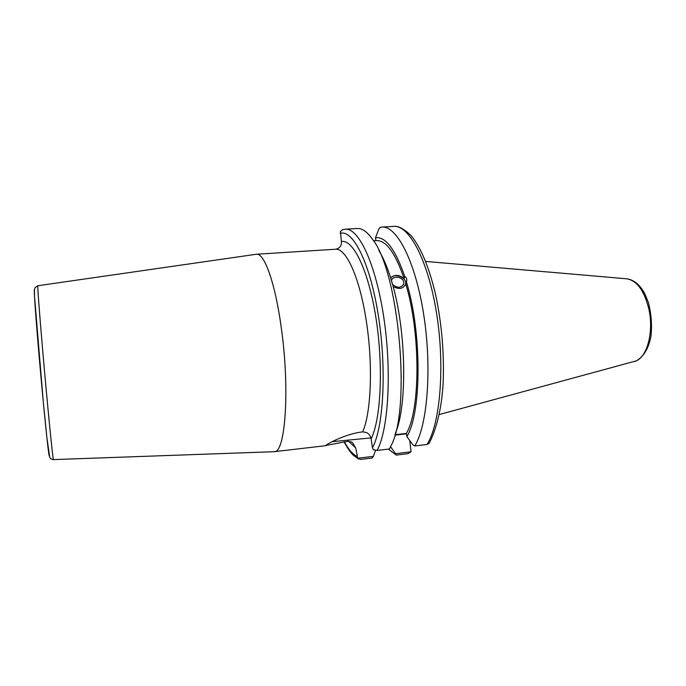 <?xml version="1.0" encoding="UTF-8"?>
<svg xmlns="http://www.w3.org/2000/svg" width="686" height="686" viewBox="0 0 686 686"><rect width="100%" height="100%" fill="white"/><g stroke="black" fill="none" stroke-linecap="round" stroke-linejoin="round"><path stroke-width="1.03" d="M375.534 450.419L373.39 456.344L372.172 458.008L360.484 459.431L357.758 458.231L355.742 448.001L352.535 442.642L351.421 441.981L347.708 441.33L325.756 445.48C326.047 444.682 344.569 433.964 362.654 431.854L366.556 432.549C369.094 433.921 370.62 436.03 371.126 438.894L372.455 447.726L373.287 449.69L377.103 450.436C388.37 429.882 391.946 371.821 383.877 317.978C375.885 264.05 358.701 227.761 345.298 229.201L342.777 229.621L340.385 231.508L341.388 241.515C341.697 245.751 339.776 248.323 335.634 249.232L328.74 249.67M332.23 441.664L370.912 437.917M273.851 451.705L274.22 451.688C285.325 453.335 290.041 389.725 281.337 328.208C275.352 283.378 264.35 252.825 256.504 254.24L256.135 254.274M392.538 284.364C397.305 288.3 401.044 288.171 403.754 283.961L403.668 281.749C402.365 276.501 392.383 275.472 391.552 280.514L391.457 281.166M395.308 433.406C407.501 405.932 406.352 330.549 392.169 283.061L390.557 277.65C386.964 266.331 383.088 257.336 378.912 250.673M390.566 278.01C394.476 274.349 398.986 274.529 404.097 278.542L404.791 276.63C406.601 277.333 407.15 279.125 406.446 282.006L405.709 284.064C403.257 288.9 399.055 289.706 393.121 286.491M405.477 284.784L405.555 284.501C407.638 277.813 394.467 272.248 390.591 278.173M377.103 450.436L389.425 448.97L390.874 446.072C411.429 409.533 399.029 271.287 372.292 238.985C367.087 231.705 362.071 228.206 357.252 228.507L345.298 229.201M404.097 278.542C395.333 252.988 386.175 240.34 376.614 240.597L373.51 240.795M404.791 276.63C395.368 249.335 385.601 236.378 375.482 237.759L375.937 240.64M388.413 449.09L396.251 455.092L407.853 453.686L411.034 451.8L395.59 453.66L396.251 455.092M395.59 453.66L390.54 446.792M409.748 440.498L411.034 451.8M394.939 434.744L406.361 433.423L406.858 436.57L413.032 444.957L414.79 445.943C427.507 425.406 432.086 367.876 423.716 314.668C415.442 261.375 396.774 225.565 381.87 227.083L380.01 227.358L378.775 229.261L375.482 237.759M427.009 444.485L429.17 443.276C438.791 424.583 442.316 400.17 443.199 381.793C444.219 352.638 441.707 323.689 435.679 294.929C429.162 267.377 420.938 247.577 411.017 235.521C403.943 228.764 398.18 225.72 393.738 226.389C409.113 224.854 428.253 260.509 436.622 313.596C445.085 366.607 440.189 423.957 427.009 444.485L414.79 445.943M373.39 456.344L357.758 458.231M394.827 435.147L406.421 433.801M406.361 433.423C420.467 410.099 420.715 332.59 405.743 283.918M406.858 436.57C421.624 413.092 422.036 332.453 406.446 282.006M347.828 440.583L347.931 441.312M335.403 249.25C346.027 247.818 359.756 277.478 366.307 321.117C373.141 364.386 371.16 413.161 362.654 431.854M371.126 438.894C380.927 419.206 383.543 366.264 376.022 318.398C368.579 270.447 353.213 239.011 341.388 241.515M34.454 290.007C33.657 287.863 36.015 321.031 39.917 365.184C43.81 409.31 47.994 450.213 49.058 455.264L49.349 456.018M53.448 459.603L53.242 458.797C52.29 454.183 47.163 402.005 42.884 352.604C39.436 313.056 37.37 285.196 37.841 285.745L37.85 285.736M348.599 441.295L355.742 448.001M356.977 456.37C352.655 454.243 348.454 449.373 344.355 441.775M340.162 233.394C352.973 229.124 370.148 262.892 378.423 316.023C386.793 369.059 383.56 427.55 372.455 447.726M425.654 261.426L626.678 278.799C636.857 280.454 644.265 290.598 648.896 309.223C653.895 331.484 647.37 356.531 636.102 360.913L439.383 414.498M331.801 249.481L256.504 254.24M326.124 445.643L274.22 451.688M274.023 451.705L53.439 459.603C51.364 459.328 50.112 458.471 49.675 457.03L46.837 437.136L43.347 402.502L34.549 296.558C34.206 286.945 34.746 289.089 35.106 287.571L37.841 285.745L256.307 254.257M352.535 442.642L351.223 441.887M403.479 284.733L403.754 283.961M405.555 284.501L405.709 284.064M344.003 441.827C348.025 448.944 351.163 453.437 353.436 455.307L358.486 459.028M393.738 226.389L381.87 227.083M634.499 361.513L636.565 360.742C643.742 356.471 648.527 348.454 650.911 336.697C652.189 325.696 651.374 314.377 648.467 302.749L645.114 294.448C640.467 285.256 634.447 280.051 627.081 278.833"/></g></svg>

